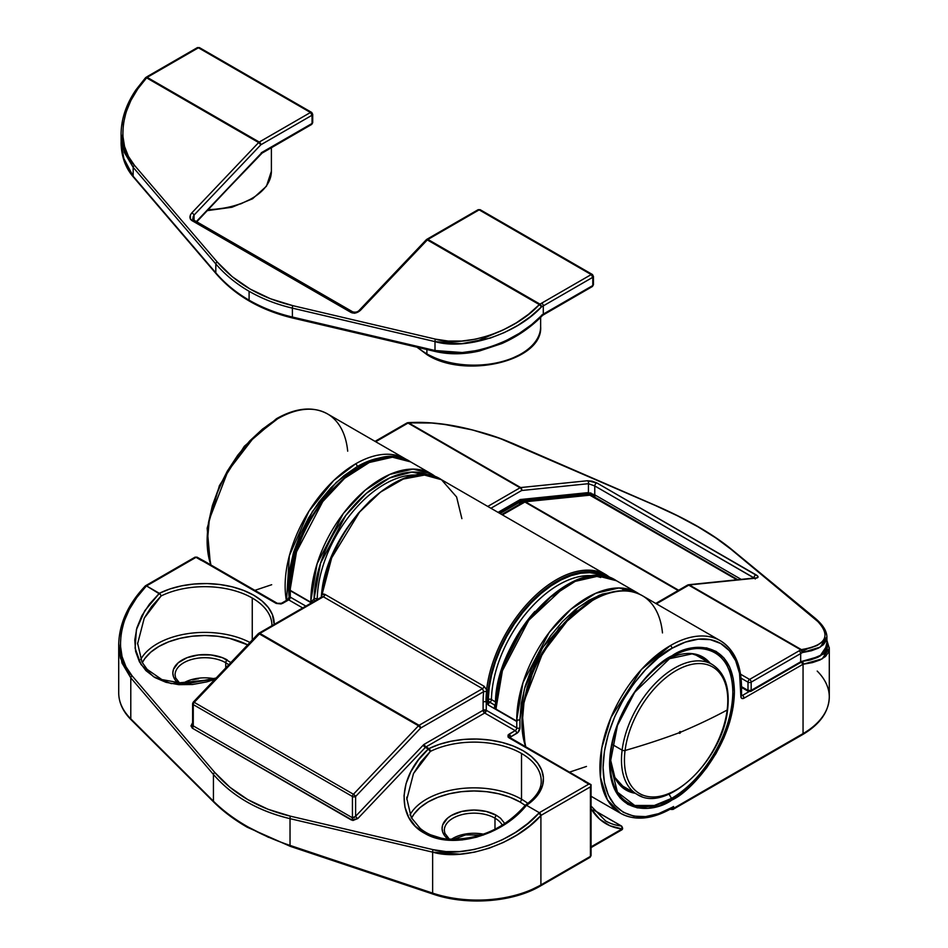 <?xml version="1.0" encoding="UTF-8"?>
<svg xmlns="http://www.w3.org/2000/svg" width="948" height="948" viewBox="0 0 948 948"><rect width="100%" height="100%" fill="white"/><g stroke="black" fill="none" stroke-linecap="round" stroke-linejoin="round"><path stroke-width="1.42" d="M671.516 798.406L654.345 805.48L634.733 805.48L617.421 792.161L610.204 763.01L617.421 725.528L634.733 692.218L671.516 656.822A2.24 1.292 -120 0 0 671.978 655.803C653.717 663.446 610.405 710.076 609.552 763.922C610.405 816.785 653.717 813.408 671.978 799.97A2.24 1.292 -120 0 0 671.516 798.406L669.027 794.092L671.516 798.406A86.695 50.054 -60 0 1 610.204 763.01A86.695 50.054 -60 0 1 671.516 656.822A86.695 50.054 -60 0 1 732.816 692.218A86.695 50.054 -60 0 1 671.516 798.406A2.24 1.292 60 0 1 671.978 799.97L684.16 791.544L695.868 780.69L706.663 767.797L716.119 753.364L723.881 737.959L729.652 722.175L733.207 706.592L734.404 691.839L733.207 678.472L729.652 667.001L723.881 657.865L716.119 651.43L706.663 647.922L695.868 647.496L684.16 650.15L671.978 655.803L659.796 664.216L648.088 675.083L637.293 687.975L627.837 702.397L620.075 717.802L614.304 733.598L610.749 749.169L609.552 763.922L610.749 777.289L614.304 788.76L620.075 797.896L627.837 804.342L637.293 807.838L648.088 808.265L659.796 805.61L671.978 799.97C690.239 792.315 733.551 745.685 734.404 691.839C733.551 638.976 690.239 642.365 671.978 655.803A2.24 1.292 60 0 1 671.516 656.822L664.524 660.863L671.516 656.822C689.445 643.633 731.986 640.303 732.816 692.218C731.986 745.104 689.445 790.893 671.516 798.406M669.252 809A99.67 57.544 -60 0 1 620.561 813.289C634.887 820.992 651.691 819.487 670.947 808.786L673.566 806.499A97.431 56.252 -60 0 1 671.978 807.435C651.821 822.272 604.018 826.004 603.082 767.655C604.018 708.239 651.821 656.763 671.978 648.325A2.24 1.292 -120 0 0 670.39 645.588L641.452 669.466L611.045 717.328L601.79 747.925L600.428 777.194L607.431 799.899L620.561 813.289A99.67 57.544 -60 0 1 605.274 733.42A99.67 57.544 -60 0 1 670.39 645.588A99.67 57.544 -60 0 1 720.231 640.647A99.67 57.544 -60 0 1 740.874 686.281A2.24 1.292 180 0 1 741.526 687.193A2.24 1.292 180 0 1 740.874 688.106L741.111 697.598L741.798 698.392L744.038 698.166L803.051 664.252L803.051 733.598L673.566 808.348L673.566 806.499A97.431 56.252 -60 0 1 671.978 807.435A2.24 1.292 60 0 1 671.765 808.229A2.24 1.292 -120 0 0 671.978 807.435L658.54 813.668L645.612 816.607L633.702 816.133L623.263 812.258L614.695 805.148L608.32 795.076L604.409 782.42L603.082 767.655L604.409 751.373L608.32 734.19L614.695 716.759L623.263 699.754L633.702 683.84L645.612 669.608L658.54 657.616L671.978 648.325L685.416 642.092L698.344 639.165L710.253 639.639L720.693 643.502L729.261 650.612L735.624 660.685L739.547 673.353L740.874 696.33A4.479 2.583 120 0 0 744.038 698.166L803.051 664.252L803.051 733.598A89.598 51.725 0 0 0 829.287 697.017C828.813 711.865 819.913 724.39 802.577 734.617A2.24 1.292 60 0 1 801.463 734.51M271.685 584.715L254.87 590.355M207.126 539.057L208.453 522.775L212.376 505.58L218.739 488.161L227.307 471.156L237.747 455.23L249.656 440.998L262.584 429.017L276.022 419.727A2.24 1.292 60 0 1 276.484 418.696C295.966 407.711 312.947 406.099 327.439 413.873A99.67 57.544 120 0 0 277.61 418.815A99.67 57.544 120 0 0 210.894 564.961L207.185 544.105L209.318 519.468L228.018 470.99L254.242 436.898L277.61 418.815A2.24 1.292 -120 0 0 276.484 418.696A2.24 1.292 60 0 1 277.61 418.815A99.67 57.544 -60 0 1 327.439 413.873A99.67 57.544 -60 0 1 347.691 451.177M586.468 766.446L569.653 772.087M590.805 601.459A2.24 1.292 60 0 1 591.268 600.44C610.749 589.443 627.73 587.843 642.223 595.617A99.67 57.544 120 0 0 592.393 600.546A99.67 57.544 120 0 0 525.678 746.704L521.969 725.848L524.102 701.212L542.801 652.734L569.025 618.641L592.393 600.546A2.24 1.292 -120 0 0 591.268 600.44A2.24 1.292 60 0 1 592.393 600.546A99.67 57.544 -60 0 1 642.223 595.617A99.67 57.544 -60 0 1 662.474 632.909M286.379 600.44A99.67 57.544 -60 0 1 355.607 463.845A2.24 1.292 60 0 1 357.195 466.594L343.757 475.872L330.828 487.865L318.919 502.096L308.479 518.011L299.912 535.016L293.536 552.447L289.626 569.641L288.299 585.923L289.152 597.915L293.133 553.845L312.402 511.553L336.22 482.473L357.195 466.594A2.24 1.292 -120 0 0 355.607 463.845L333.708 480.518L308.894 511.256L289.341 555.765L286.509 601.127M710.253 663.339A76.812 44.343 120 0 0 667.913 659.026L692.159 653.859L701.484 656.976A76.16 43.964 -60 0 1 707.421 661.704M523.189 502.89L502.404 514.883L525.37 501.765L678.626 590.237L525.37 501.765L590.26 495.14L736.916 579.809L590.26 495.14A2.24 1.683 -95.8 0 0 589.431 494.951L524.54 501.575A2.24 1.683 84.2 0 1 525.37 501.765L590.26 495.14A2.24 1.292 -60 0 1 590.782 495.235L737.805 579.714L590.888 494.892L587.831 494.133L587.535 495.14L588.175 493.256M826.917 636.855L826.312 640.398L823.504 644.604L818.503 648.1L811.405 650.766L802.411 652.544A89.598 51.725 180 0 1 800.669 653.587L800.669 661.811L751.172 690.393L751.172 682.157L800.669 653.587L800.669 661.811A89.598 51.725 0 0 0 800.989 661.621L810.386 659.938L817.84 657.32L823.148 653.847L826.182 649.617L826.857 644.723M749.003 691.637L742.462 695.417L741.526 694.884L742.462 695.417A2.24 1.292 -60 0 1 741.537 695.619A2.24 1.292 -60 0 0 742.462 695.417A2.24 1.292 60 0 1 744.038 698.166A2.24 1.292 -120 0 0 742.462 695.417L749.003 691.637M632.387 791.675A76.16 43.964 -60 0 1 625.325 788.89L614.908 777.49L610.311 758.791A76.812 44.343 120 0 0 635.219 793.298M355.607 463.845A99.67 57.544 -60 0 1 405.448 458.915A99.67 57.544 -60 0 1 407.924 460.491L405.448 458.915A99.67 57.544 120 0 0 355.607 463.845M577.368 610.749L564.439 622.741L552.53 636.973L542.09 652.888L533.523 669.892L527.159 687.324L523.237 704.506L521.91 720.8M387.412 457.209A97.431 56.252 -60 0 0 357.195 466.594L370.632 460.361L387.424 457.197M829.239 647.365L828.528 652.271L825.447 656.514L820.067 659.974L812.531 662.581L803.051 664.252L822.189 658.872L829.287 648.278M829.287 648.325L829.287 697.017M524.718 501.563L525.37 501.765A2.24 1.292 120 0 0 524.777 501.966L678.14 590.521L524.777 501.966A2.24 1.292 -120 0 0 523.651 501.859L524.54 501.575A2.24 1.683 84.2 0 0 524.493 501.575M808.608 660.365L824.322 653.717L826.917 642.365L827.604 645.375L826.917 650.067L823.907 654.096M524.315 501.611L520.44 502.002A4.479 2.583 120 0 0 519.243 502.428L500.023 513.52L519.243 502.428A2.24 1.292 -120 0 0 519.777 504.099A2.24 1.292 60 0 1 519.243 502.428A4.479 2.583 -60 0 1 520.44 502.002A2.24 1.683 -95.8 0 0 520.476 503.696A2.24 1.683 84.2 0 1 520.44 502.002L524.315 501.611M520.096 500.745A2.24 1.683 84.2 0 1 520.025 501.054L499.241 513.058L520.025 501.054L587.914 493.872M817.212 671.077A89.598 51.725 180 0 1 829.287 697.254A89.598 51.725 180 0 1 803.051 733.598A2.24 1.292 60 0 1 802.577 734.617A2.24 1.292 -120 0 0 803.051 733.598L673.566 808.348A2.24 1.292 60 0 1 673.092 809.379A2.24 1.292 60 0 1 671.978 809.26A2.24 1.292 -60 0 1 670.852 809.379A2.24 1.292 -60 0 1 670.603 809.142L673.566 808.348L670.603 809.142A2.24 1.292 120 0 0 670.509 809.035A2.24 1.292 -60 0 1 670.603 809.142L672.559 808.691A2.24 1.292 0 0 0 673.566 808.348L673.566 806.499L672.559 808.691L671.765 808.229L672.559 808.691L673.566 806.499L671.765 808.229M590.817 492.877L590.782 495.235A2.24 1.292 120 0 0 590.26 495.14L589.609 494.939M802.304 661.467A2.24 1.683 84.2 0 1 803.051 664.252A2.24 1.683 -95.8 0 0 802.304 661.467M801.996 661.503A2.24 1.683 84.2 0 1 802.731 664.275L802.695 662.569M520.132 500.319L520.025 501.054A2.24 1.292 -120 0 0 520.002 500.757A2.24 1.292 60 0 1 520.025 501.054L587.831 494.133A2.24 0.699 -163.5 0 1 590.888 494.892L590.983 494.287M801.143 661.538L802.731 664.275A2.24 1.292 -120 0 0 801.25 661.597M741.526 687.193C741.312 664.832 734.214 649.321 720.231 640.647A99.67 57.544 120 0 0 670.39 645.588A2.24 1.292 60 0 1 671.978 648.325A97.431 56.252 -60 0 1 740.874 688.106A2.24 1.292 0 0 0 741.526 687.193L741.526 695.417A2.24 1.292 180 0 1 740.874 696.33A2.24 1.292 0 0 0 741.526 695.417L741.336 695.536M534.873 611.413A95.191 54.96 -60 0 0 502.559 667.392L524.884 623.867L564.273 587.073M623.867 590.758L621.615 588.068M495.543 705.656L496.183 709.234A99.67 57.544 -60 0 1 496.171 707.765L502.393 670.769L528.629 620.502L550.504 597.181L575.175 581.373L598.33 576.088L616.484 580.757A99.67 57.544 120 0 0 539.685 607.455A99.67 57.544 120 0 0 496.171 707.765A2.24 1.292 180 0 1 495.591 707.184L495.555 705.513L495.591 707.184A2.24 1.292 0 0 0 496.171 707.765A99.67 57.544 120 0 0 496.183 709.234L516.779 721.12A99.67 57.544 -60 0 1 516.767 719.65A99.67 57.544 120 0 0 516.779 721.12L517.762 719.982A2.24 1.292 180 0 1 516.767 719.65A99.67 57.544 -60 0 1 560.268 619.34A99.67 57.544 -60 0 1 637.08 592.642L618.925 587.973L595.759 593.258L571.087 609.066L549.224 632.387L522.976 682.655L516.767 719.65A2.24 1.292 0 0 0 517.762 719.982L516.767 721.487L516.767 727.886L486.277 710.277L486.277 701.947A99.67 57.544 120 0 0 486.277 702.053L488.256 705.028L516.767 721.487L516.767 727.886A2.24 1.292 -60 0 1 515.179 730.624L484.689 713.026L425.996 746.905A2.24 1.292 120 0 0 425.391 747.391L357.799 818.551L351.459 820.056L192.29 728.159L192.61 722.649L190.975 725.884L192.29 728.159L352.917 820.494L357.799 818.551L425.391 747.391L428.318 749.086L418.447 759.881L410.911 771.589L406.028 783.723L404.014 795.751L404.95 807.175L408.789 817.496L415.39 826.289L424.443 833.174L435.582 837.854L448.333 840.141L462.15 839.928L476.441 837.226L490.602 832.143L504.04 824.914L516.162 815.825L526.472 805.279L539.329 812.697L526.519 805.314L534.044 799.223L539.483 792.421L542.635 785.169L543.394 777.704L541.735 770.286L537.729 763.164L531.496 756.611L523.26 750.828L513.306 746.04L501.99 742.403L489.689 740.033L476.844 739.037L463.904 739.428L451.319 741.206L439.517 744.299L428.923 748.6L425.996 746.905L484.689 713.026L515.179 730.624L508.069 735.008L508.045 736.999L509.017 737.84L583.21 780.678A4.479 2.583 0 0 0 584.075 781.377L588.827 784.115L539.329 812.697L527.823 823.457L515.558 832.356L502.262 839.798L488.279 845.569L474 849.515L459.804 851.553L446.07 851.6L433.153 849.669L290.55 816.204L268.059 809.272L247.701 799.543L229.843 787.207L214.769 772.454L132.127 675.877L125.989 666.811L122.055 656.549L120.396 645.363L121.083 633.572L124.093 621.461L129.343 609.386L136.69 597.643L146.419 585.864L196.035 557.341L200.786 560.09A4.479 2.583 0 0 0 202.007 560.588L276.2 603.426L281.106 603.971L288.69 599.871A2.24 1.292 120 0 0 290.278 597.121L305.86 606.116L290.278 597.121L290.278 590.355A99.67 57.544 -60 0 1 290.278 588.898L296.487 551.89L322.735 501.634L344.61 478.302L369.282 462.494L392.436 457.209L410.591 461.877A99.67 57.544 120 0 0 333.791 488.587A99.67 57.544 120 0 0 290.278 588.898L290.278 588.898A2.24 1.292 180 0 1 289.697 588.317A2.24 1.292 180 0 1 289.626 587.973A2.24 1.292 0 0 0 289.697 588.317A2.24 1.292 0 0 0 290.278 588.898A99.67 57.544 120 0 0 290.289 590.367L310.873 602.253A99.67 57.544 -60 0 1 310.861 600.783A99.67 57.544 120 0 0 310.873 602.253L311.868 601.115A2.24 1.292 180 0 1 310.861 600.783A99.67 57.544 -60 0 1 354.374 500.473A99.67 57.544 -60 0 1 431.186 473.763L413.032 469.094L389.865 474.379L365.193 490.199L343.318 513.52L317.082 563.776L310.861 600.783A2.24 1.292 0 0 0 311.868 601.115L314.049 598.946L320.566 563.207L345.712 515.546L366.319 493.387L389.616 477.97L411.799 472.104L429.622 475.552M289.697 588.317L290.289 590.367L310.873 602.253L314.049 598.946A2.24 1.268 -178.9 0 1 317.224 598.982A95.191 54.96 120 0 1 418.21 475.173A95.191 54.96 120 0 0 317.224 598.982A2.24 1.268 1.1 0 0 314.049 598.935L314.049 598.935A97.431 56.252 -60 0 1 355.915 503.424A97.431 56.252 -60 0 1 429.48 475.481M215.279 678.946A29.672 17.135 0 0 0 182.04 683.935A29.672 17.135 0 0 1 214.248 678.732M483.492 834.181A29.672 17.135 0 0 0 451.284 839.383A29.672 17.135 0 0 1 483.492 834.181M444.588 827.995A29.672 17.135 180 0 1 464.52 814.059A29.672 17.135 180 0 1 494.986 818.183A2.24 1.292 -60 0 1 496.574 815.434A31.912 18.427 0 0 0 453.974 814.119A31.912 18.427 0 0 0 447.148 838.423M175.344 672.547A29.672 17.135 180 0 1 195.264 658.611A29.672 17.135 180 0 1 225.743 662.735A2.24 1.292 -60 0 1 227.319 659.986A31.912 18.427 0 0 0 184.73 658.67A31.912 18.427 0 0 0 177.892 682.975M519.931 801.949A64.962 37.505 0 0 0 411.562 818.136L413.992 814.119L419.988 807.637L428.069 801.949L437.917 797.292L449.139 793.82L461.332 791.687L474 790.964L486.668 791.687L498.861 793.82L510.083 797.292L519.931 801.949A2.24 1.292 120 0 0 521.519 799.211L521.519 753.482A67.201 38.797 180 0 1 541.201 780.915C541.367 784.6 540.704 794.08 525.37 805.219L526.519 805.314A69.441 40.089 0 0 0 523.26 750.828A69.441 40.089 0 0 0 428.923 748.6A2.24 1.185 63.8 0 1 430.38 751.409A67.201 38.797 180 0 1 521.519 753.482L521.519 799.211A67.201 38.797 0 0 0 409.951 814.901A67.201 38.797 180 0 1 521.519 799.211A2.24 1.292 -60 0 1 519.931 801.949L525.192 805.385M291.154 846.114A2.24 0.912 -71.5 0 1 290.432 846.398A2.24 0.912 -71.5 0 1 290.029 845.403A210.551 121.557 180 0 1 246.717 826.182A2.24 1.292 120 0 0 247.191 827.213A2.24 1.292 -60 0 1 246.717 826.182A210.551 121.557 0 0 0 290.029 845.403L290.029 818.669C274.067 814.877 259.634 809.26 246.717 801.807C233.812 794.353 222.709 785.228 213.43 774.445L213.43 801.179A210.551 121.557 0 0 0 246.717 826.182A210.551 121.557 180 0 1 213.43 801.179L213.43 774.445L130.788 677.867L130.788 718.845L213.43 801.179A2.24 1.588 134.9 0 0 213.798 802.126A2.24 1.588 -45.1 0 1 213.43 801.179L130.788 718.845L130.788 677.867L120.455 658.149L118.713 643.988M519.931 719.65L524.339 689.101L542.671 647.46L578.316 607.324L599.397 595.166L619.044 590.936L602.264 594.088L588.827 600.321L575.389 609.611L562.46 621.604L550.551 635.824L540.111 651.75L531.544 668.755L525.18 686.186L521.258 703.369L519.931 719.65A2.24 1.292 180 0 1 517.762 719.982A2.24 1.292 0 0 0 519.931 719.65L519.931 727.886L519.931 719.65M449.447 839.276L444.861 833.316L444.328 830.294A29.672 17.135 180 0 1 462.648 814.462A29.672 17.135 180 0 1 494.986 818.183L494.986 829.204L494.986 818.183A29.672 17.135 180 0 1 502.274 825.092M180.203 683.828L175.629 677.903L175.072 674.846A29.672 17.135 180 0 1 193.392 659.014A29.672 17.135 180 0 1 225.743 662.735L225.743 667.937L225.743 662.735A29.672 17.135 180 0 1 228.752 664.773M527.858 803.442A67.201 38.797 0 0 0 521.519 799.211M447.243 840.047L426.481 833.517M503.388 825.27L499.833 827.462M144.25 618.108L151.585 606.542L161.124 595.96A67.201 38.797 180 0 1 252.263 598.034L252.263 640.019L252.263 598.034A67.201 38.797 180 0 1 271.946 625.467L271.946 625.692M639.592 594.242L637.08 592.642A99.67 57.544 -60 0 1 639.556 594.218M321.633 595.806L321.526 596.517A99.706 57.567 -60 0 0 321.467 597.098A99.706 57.567 -60 0 1 321.526 596.517A2.24 1.126 -174.3 0 1 321.846 596.885A2.24 1.126 5.7 0 0 321.526 596.517L331.693 557.839L359.541 512.11L380.432 492.154L403.232 479.06L424.514 475.067L441.484 479.712A99.67 57.544 120 0 0 369.376 501.67A99.67 57.544 120 0 0 321.882 594.74L323.161 593.969L324.891 594.349L484.073 686.245L486.514 689.563M413.506 773.556L420.841 761.991L430.38 751.409L428.923 748.6L425.996 746.905A2.24 1.292 60 0 1 424.42 744.168L483.113 710.277L483.113 702.053A101.91 58.835 -60 0 1 483.634 691.685L420.651 728.052L355.607 796.51L355.607 816.287L423.211 745.14A4.479 2.583 -60 0 1 424.42 744.168L483.113 710.277L483.113 702.053A101.91 58.835 -60 0 1 483.634 691.685L482.508 688.675L323.339 596.778L259.894 633.406L419.075 725.303L482.508 688.675A2.24 1.292 120 0 0 484.073 686.245L486.597 689.836A99.67 57.544 -60 0 1 534.091 596.766A99.67 57.544 -60 0 1 606.199 574.808L441.484 479.712L456.616 496.989L461.877 518.639M510.782 738.101L510.628 736.916L517.975 732.389L519.931 727.886A2.24 1.292 180 0 1 516.767 727.886A2.24 1.292 0 0 0 519.931 727.886A4.479 2.583 120 0 1 516.767 733.373A2.24 1.292 -120 0 0 515.179 730.624A2.24 1.292 60 0 1 516.767 733.373L510.628 736.916A2.24 1.292 -120 0 0 509.04 734.167A2.24 1.292 60 0 1 510.628 736.916L509.941 737.663M359.174 467.731L345.736 477.022L332.807 489.014L320.898 503.234M310.458 519.16L301.891 536.165M295.527 553.596L291.605 570.779L290.278 587.061A2.24 1.292 180 0 0 289.626 587.973C286.592 520.416 368.642 432.987 410.591 461.877L431.186 473.763A99.67 57.544 -60 0 1 436.044 477.176M605.499 574.417A99.67 57.544 120 0 0 533.641 597.216A99.67 57.544 120 0 0 486.597 689.836L486.502 691.767A2.24 1.126 5.7 0 0 483.634 691.685L482.508 688.675L419.075 725.303A2.24 1.292 60 0 1 420.651 728.052A2.24 1.292 -120 0 0 419.075 725.303A2.24 1.292 120 0 0 418.471 725.789L420.651 728.052A2.24 0.699 -136.5 0 0 418.471 725.789L353.426 794.258L194.245 702.361L259.302 633.892L418.471 725.789L353.426 794.258A2.24 0.699 43.5 0 1 355.607 796.51L420.651 728.052L483.634 691.685A2.24 1.126 -174.3 0 1 486.502 691.767A99.706 57.567 120 0 0 486.004 700.181L486.277 701.947A99.67 57.544 120 0 0 486.277 702.053A2.24 1.292 0 0 0 483.113 702.053A2.24 1.292 180 0 1 486.277 702.053L486.277 710.277A2.24 1.292 0 0 0 483.113 710.277L486.277 710.277L484.689 713.026L483.113 710.277A2.24 1.292 -120 0 0 484.689 713.026A2.24 1.292 120 0 0 486.277 710.277L516.767 727.886A2.24 1.292 -60 0 1 515.179 730.624L509.04 734.167L509.017 737.84L583.21 780.678A4.479 2.583 0 0 0 584.075 781.377L591.066 784.66L590.414 786.864L591.066 784.66L588.827 784.115L539.329 812.697A2.24 1.292 60 0 1 540.905 815.446A2.24 1.292 -120 0 0 539.329 812.697L540.905 815.446L590.414 786.864L590.414 856.364L540.905 884.934L540.905 815.588L529.731 825.85L517.146 834.868L503.507 842.381L489.18 848.187L474.533 852.157L459.97 854.16L432.632 852.134L432.632 893.111L290.029 845.403L290.029 818.669L432.632 852.134L432.632 893.111A89.598 51.725 0 0 0 540.905 884.934L540.905 815.446L590.414 786.864L590.414 856.364L540.905 884.934A2.24 1.292 60 0 1 540.443 885.965A2.24 1.292 60 0 1 539.329 885.847L528.427 891.191L516.162 895.433L502.867 898.455L488.884 900.197L474.604 900.6L460.408 899.64M446.674 897.365L433.757 893.822A2.24 0.912 -71.5 0 1 433.046 894.118A2.24 0.912 -71.5 0 1 432.632 893.111A2.24 0.912 108.5 0 0 433.035 894.118C466.677 905.79 513.01 902.306 540.443 885.965A2.24 1.292 -120 0 0 540.905 884.934A89.598 51.725 180 0 1 432.632 893.111L290.029 845.403A2.24 0.912 108.5 0 0 290.444 846.41L433.046 894.118M268.651 837.404L248.305 827.094A2.24 1.292 -60 0 1 247.191 827.213L290.444 846.41M482.603 834.501L480.221 834.169M467.779 834.169L461.783 835.224M213.347 679.052L210.977 678.721M198.523 678.721L192.539 679.763M159.335 593.318L149.452 604.113L141.833 615.797L136.879 627.92L134.782 639.971L135.635 651.418L139.392 661.775L145.909 670.615L154.903 677.559L165.995 682.311L178.698 684.657L192.491 684.515L206.782 681.885L214.947 679.301L171.28 683.615L153.493 676.694L140.991 664.477L135.09 648.231L136.405 629.662L144.795 610.713L159.382 593.341L160.485 594.538L146.537 585.923L159.335 593.318L169.882 588.969L181.649 585.84L194.222 584.015L207.162 583.577L220.007 584.537L232.331 586.848L243.683 590.45L253.697 595.202L261.992 600.949L268.296 607.478L272.396 614.577L274.173 624.412A69.441 40.089 0 0 0 234.227 587.345A69.441 40.089 0 0 0 159.335 593.318M313.03 602.43L310.873 602.442L290.135 590.45L311.394 602.916L290.278 590.723L290.278 597.121A2.24 1.292 180 0 1 289.626 596.209A2.24 1.292 0 0 0 290.278 597.121A2.24 1.292 120 0 1 288.69 599.871L302.685 607.941L288.69 599.871A2.24 1.292 -120 0 0 287.576 599.752A2.24 1.292 60 0 1 288.69 599.871L282.563 603.402A2.24 1.292 -120 0 0 281.438 603.295A2.24 1.292 60 0 1 282.563 603.402L276.2 603.426A2.24 1.292 -60 0 1 277.314 603.307A2.24 1.292 120 0 0 276.2 603.426L202.007 560.588A2.24 0.794 -74.4 0 1 202.611 560.256L203.121 560.481A2.24 1.292 120 0 0 202.007 560.588L202.979 561.252L202.007 560.588A4.479 2.583 0 0 1 200.786 560.09A2.24 1.292 -60 0 1 201.912 559.984A2.24 1.292 120 0 0 200.786 560.09L196.035 557.341A2.24 1.292 -120 0 0 194.921 557.234L145.423 585.817A2.24 1.292 -120 0 0 145.352 585.852A2.24 1.292 60 0 1 145.364 585.852M118.713 644.664L122.008 663.019L130.788 677.867A2.24 1.434 -40.6 0 1 132.127 675.877A2.24 1.434 139.4 0 0 130.788 677.867L213.43 774.445A2.24 1.434 -40.6 0 1 214.769 772.454A2.24 1.434 139.4 0 0 213.43 774.445C232.307 796.166 257.832 810.907 290.029 818.669A2.24 1.043 -76.8 0 1 290.55 816.204A2.24 1.043 103.2 0 0 290.029 818.669L432.632 852.134A2.24 1.043 -76.8 0 1 433.153 849.669A2.24 1.043 103.2 0 0 432.632 852.134C463.845 861.471 516.008 843.862 540.905 815.588A2.24 0.699 -136.5 0 0 538.725 813.337A2.24 0.699 43.5 0 1 540.905 815.588L539.673 813.029L538.725 813.337C514.444 841.208 463.584 858.71 433.153 849.669L290.55 816.204C258.697 808.561 233.433 793.974 214.769 772.454L132.127 675.877C112.16 655.815 118.82 612.787 145.933 586.563L146.537 585.923A2.24 1.292 -120 0 0 145.423 585.817A2.24 1.292 60 0 1 146.537 585.923L196.035 557.341L197.622 558.265M131.144 719.793C122.967 711.581 118.82 702.622 118.713 692.917A89.598 51.725 0 0 0 130.788 718.845A2.24 1.588 134.9 0 0 131.144 719.793L213.798 802.115C223.064 811.334 234.192 819.7 247.191 827.213M249.928 642.471A67.201 38.797 0 0 0 140.707 659.452A67.201 38.797 180 0 1 231.348 635.563M216.168 678.021L186.223 684.006L161.835 679.562L147.177 669.407L141.975 662.071L137.567 643.052M247.665 644.865L229.606 638.371L217.424 636.238L204.756 635.515L192.077 636.238L179.895 638.371L168.661 641.832L158.826 646.5L150.744 652.188L144.736 658.67L142.307 662.688A64.962 37.505 0 0 1 247.665 644.865M178.745 683.709L175.262 680.072L173.448 676.611L172.832 673.021L173.448 669.418L178.212 662.782L187.017 657.699L198.523 654.95L210.977 654.95L222.484 657.699L231.288 662.782M525.251 805.326C504.087 829.18 477.911 840.414 446.733 839.027C436.092 837.759 427.275 834.252 420.248 828.493L411.254 817.567L406.811 798.512M406.822 798.05L406.858 797.067M504.739 823.516L500.544 818.231L496.574 815.434L486.217 811.441L474 810.042L461.783 811.441L451.426 815.434L447.456 818.231L442.692 824.879L442.088 828.469L442.692 832.06L444.517 835.52L448.001 839.158M192.788 723.561L193.274 725.895L352.443 817.792A2.24 1.292 -60 0 1 351.459 820.056A2.24 1.292 120 0 0 352.443 817.792L352.443 796.51L193.274 704.613L193.274 725.895L352.443 817.792L354.031 817.733L355.607 816.287L355.607 796.51L353.426 794.258A2.24 1.292 120 0 0 352.443 796.51A2.24 1.292 0 0 0 355.607 796.51A2.24 1.292 180 0 1 352.443 796.51A2.24 1.292 -60 0 1 353.426 794.258L194.245 702.361A2.24 1.292 120 0 0 193.274 704.613L352.443 796.51L352.443 817.792L355.607 816.287L423.211 745.14A4.479 2.583 -60 0 1 424.42 744.168A2.24 1.292 -120 0 0 425.996 746.905A2.24 1.292 120 0 0 425.391 747.391L428.318 749.086C397.556 776.554 395.873 818.586 424.929 833.458C452.042 849.811 502.215 835.899 526.472 805.279L525.393 805.207M591.066 847.595L621.604 829.962A2.24 1.292 -120 0 0 622.066 828.931A116.023 66.988 120 0 1 591.066 808.703L599.563 819.096L609.908 825.732L622.066 828.931A2.24 1.778 -83.7 0 0 621.295 825.981A2.24 1.292 -60 0 1 621.604 826.087L593.626 810.007L621.295 825.981A113.784 65.696 -60 0 1 605.582 820.932L591.066 806.061M622.066 828.931L591.066 846.837L622.066 828.931L620.49 829.856L622.255 828.09L621.295 825.981A113.784 65.696 -60 0 1 605.511 820.897M406.799 799.389L413.494 773.556L430.38 751.409A67.201 38.797 180 0 1 521.519 753.482A67.201 38.797 180 0 1 540.751 776.483M430.38 751.409A2.24 0.604 -133 0 0 428.318 749.086L430.38 751.409M428.923 748.6L428.318 749.086A2.24 1.292 -60 0 1 428.923 748.6M593.531 809.876L621.604 826.087C622.919 828.054 622.919 829.346 621.604 829.962M425.391 747.391A2.24 0.699 43.5 0 1 423.211 745.14A2.24 0.699 -136.5 0 0 425.391 747.391M509.953 737.757L510.143 737.734A2.24 1.292 120 0 0 509.017 737.84A2.24 1.292 -60 0 1 510.131 737.722A2.24 1.292 -60 0 1 510.593 738.528L510.628 736.916M357.799 818.551A2.24 0.699 43.5 0 1 355.607 816.287A2.24 0.699 -136.5 0 0 357.799 818.551M585.023 781.188A2.24 1.647 140 0 0 584.916 781.045A2.24 1.647 140 0 0 583.21 780.678L584.786 781.365L583.21 780.678A2.24 1.292 -60 0 1 584.335 780.56A2.24 1.292 -60 0 1 584.561 780.773M259.302 633.892L418.471 725.789A2.24 1.292 -60 0 1 419.075 725.303L259.894 633.406A2.24 1.292 120 0 0 259.302 633.892A2.24 0.699 -136.5 0 0 258.271 633.691L193.226 702.16A2.24 0.699 43.5 0 1 194.245 702.361L259.894 633.406L258.318 634.319L258.354 633.643L259.302 633.892M192.61 703.7L192.61 724.545L193.274 725.895A2.24 1.292 -60 0 1 192.29 728.159A2.24 1.292 120 0 0 193.274 725.895L193.274 704.613A2.24 1.292 180 0 1 192.61 703.7A2.24 1.292 180 0 1 193.274 702.788A2.24 0.699 43.5 0 1 193.226 702.16L192.61 703.7A2.24 1.292 0 0 0 193.274 704.613A2.24 1.292 -60 0 1 194.245 702.361L193.309 702.101M590.414 854.527L590.414 856.364A2.24 1.292 0 0 0 591.066 855.44L591.066 784.66L585.2 781.27A2.24 1.292 120 0 0 584.075 781.377A2.24 1.292 -60 0 1 585.2 781.27L510.143 737.734M259.894 633.406L323.339 596.778A2.24 1.292 120 0 0 324.891 594.349L484.073 686.245A2.24 1.292 -60 0 1 482.508 688.675L323.339 596.778L322.059 596.766L258.78 633.3A2.24 1.292 60 0 1 259.894 633.406L258.318 634.319M137.555 643.941L144.25 618.108L161.124 595.96L160.485 594.538L161.124 595.96A67.201 38.797 180 0 1 252.263 598.034A67.201 38.797 180 0 1 271.472 620.869M590.414 856.364L588.827 857.276L590.414 856.364A2.24 1.292 -120 0 1 589.952 857.383L591.066 855.44M321.87 593.958L321.882 594.74L324.891 594.349A2.24 1.292 -60 0 1 323.339 596.778L321.941 597.264M145.933 586.563A2.24 0.699 -136.5 0 0 144.914 586.362A2.24 0.699 43.5 0 1 145.933 586.563M144.949 586.99A2.24 0.699 43.5 0 1 144.914 586.362L146.419 585.864L144.937 586.539M145.257 585.911L146.419 585.864M131.156 719.793A2.24 1.588 -45.1 0 1 130.788 718.845A89.598 51.725 180 0 1 118.713 692.68M312.034 602.549L310.873 602.442A2.24 1.292 120 0 0 310.873 602.253A2.24 1.292 -60 0 1 310.873 602.442L290.278 590.557A2.24 1.292 120 0 0 290.289 590.367A2.24 1.292 -60 0 1 290.278 590.557L289.733 588.566M227.319 659.986A2.24 1.292 120 0 0 225.743 662.735M202.611 560.256L197.16 557.234A2.24 1.292 120 0 0 196.035 557.341L194.459 558.265M583.21 780.678L585.224 781.934M496.574 815.434A2.24 1.292 120 0 0 494.986 818.183M382.779 490.306L370.016 500.817L357.989 513.579L347.122 528.178L337.772 544.081M330.283 560.73L324.927 577.557M317.224 598.982L317.224 598.982A2.24 1.292 -60 0 1 317.13 599.61A2.24 1.292 120 0 0 317.224 598.982M594.396 575.993A95.191 54.96 120 0 0 526.78 612.55A95.191 54.96 120 0 0 491.443 699.565L495.638 701.994L491.443 699.565A2.24 1.268 1.1 0 0 488.267 699.529L488.256 699.541A4.479 2.583 120 0 0 487.45 700.122A98.604 56.927 -60 0 1 487.936 691.815L490.27 677.595L493.718 664.904L504.348 639.556L519.22 615.987L537.125 596.067L546.783 587.997L556.654 581.408L566.525 576.443L576.206 573.184L585.509 571.715L594.242 572.047L602.217 574.192L608.095 577.261A98.556 56.904 -60 0 0 536.284 596.861A98.556 56.904 -60 0 0 488.173 689.978L486.597 689.836L488.173 689.978L487.936 691.815L486.502 691.767L487.936 691.815A98.604 56.927 -60 0 0 487.45 700.122A4.479 2.583 -60 0 1 488.256 699.541A2.24 1.292 -120 0 0 489.843 702.278L494.607 705.016L489.843 702.278A2.24 1.292 120 0 0 488.256 705.028L516.921 721.392L496.183 709.436L494.619 707.279L494.595 705.028L489.843 702.278A2.24 1.292 120 0 0 488.256 705.028L487.45 700.122A1.126 0.628 -179 0 1 486.004 700.181A1.126 0.628 1 0 0 487.45 700.122L487.545 701.52L486.277 701.947L487.545 701.52L486.336 702.089L487.556 701.639L488.256 705.028L486.004 700.181A99.706 57.567 120 0 1 486.502 691.767L486.597 689.836M604.54 576.479L598.271 574.014L589.798 572.687L580.638 573.244L570.98 575.673L561.026 579.927L550.989 585.911L541.083 593.507L531.52 602.537L522.502 612.835L514.207 624.163L506.836 636.286L500.532 648.942L495.425 661.87L491.633 674.786L489.239 687.43L488.267 699.529A97.431 56.252 -60 0 1 530.655 603.449A97.431 56.252 -60 0 1 604.528 576.479M600.688 577.498A95.191 54.96 120 0 0 530.216 608.557A95.191 54.96 120 0 0 491.443 699.565A2.24 1.292 -60 0 1 489.855 702.267L489.843 702.278A2.24 1.292 60 0 1 488.256 699.541L488.267 699.529A2.24 1.292 -120 0 0 489.855 702.267A2.24 1.292 60 0 1 488.267 699.529A2.24 1.268 -178.9 0 1 491.443 699.565A2.24 1.292 120 0 1 489.855 702.267L494.607 705.016L495.555 704.103A2.24 1.292 -60 0 1 494.607 705.016L494.607 705.016A2.24 1.292 -120 0 0 495.531 705.205L494.607 705.016A2.24 1.304 -120.3 0 0 495.531 705.205A2.24 1.304 59.7 0 1 494.595 705.028L496.183 709.436A2.24 1.292 120 0 0 496.183 709.234A2.24 1.292 -60 0 1 496.183 709.436L516.767 721.321A2.24 1.292 120 0 0 516.779 721.12A2.24 1.292 -60 0 1 516.767 721.321L517.762 719.982L516.779 721.12L496.183 709.234L495.591 707.184M314.049 598.946A2.24 1.292 -119.7 0 0 314.795 600.949A2.24 1.292 60.3 0 1 314.049 598.946L314.049 598.935A2.24 1.292 -120 0 0 314.819 600.949A2.24 1.292 60 0 1 314.049 598.935M321.882 594.74L321.55 594.289C326.776 527.278 403.327 453.357 441.484 479.712M321.526 596.517L321.218 597.252M707.374 662.285A75.034 43.324 120 0 0 622.125 750.141L612.135 744.37L622.125 750.141A75.034 43.324 -60 0 1 658.102 680.605A75.034 43.324 -60 0 1 712.055 664.382C724.853 672.653 730.043 687.691 727.614 709.495C723.087 759.609 666.456 814.225 637.02 794.341A75.034 43.324 -60 0 1 622.125 750.141A2.24 1.078 7.2 0 0 625.064 750.496A73.079 42.186 -60 0 1 684.112 666.705A73.079 42.186 -60 0 1 727.163 710.04A73.079 42.186 120 0 0 684.112 666.705A73.079 42.186 120 0 0 625.064 750.496A713.003 342.915 7.2 0 0 679.183 732.745A1.031 0.593 -60 0 1 680.617 732.164A713.003 342.915 7.2 0 0 727.163 710.04A713.003 342.915 -172.8 0 1 680.617 732.164A1.031 0.593 -60 0 1 679.183 732.745A1.031 0.593 120 0 0 680.617 732.164A2.24 1.078 -172.8 0 1 680.581 732.188L679.218 732.721A2.24 1.078 -172.8 0 1 679.183 732.745A713.003 342.915 -172.8 0 1 625.064 750.496A73.079 42.186 120 0 0 668.115 793.832A73.079 42.186 120 0 0 727.163 710.04A2.24 1.078 7.2 0 0 727.614 709.483A2.24 1.078 -172.8 0 1 727.163 710.04A73.079 42.186 -60 0 1 668.115 793.832A73.079 42.186 -60 0 1 625.064 750.496A2.24 1.078 -172.8 0 1 622.125 750.141A75.034 43.324 120 0 0 641.713 796.45M680.581 732.188L679.337 733.242L679.74 731.773L680.581 732.188A2.24 1.078 7.2 0 0 680.617 732.164A1.031 0.593 120 0 0 679.183 732.745A2.24 1.078 7.2 0 0 679.218 732.721L680.581 732.188M407.759 422.69A2.24 1.659 85.2 0 1 408.647 422.879A2.24 1.292 120 0 0 408.043 423.081L406.953 422.962L408.043 423.081A87.358 50.434 180 0 0 406.301 424.064A2.24 1.292 -120 0 0 405.175 423.957A2.24 1.292 60 0 1 406.301 424.064L375.692 441.732L406.301 424.064A87.358 50.434 180 0 1 408.043 423.081L520.073 487.77A2.24 1.292 -60 0 1 520.677 487.556A2.24 1.683 84.2 0 1 521.661 490.507L490.922 508.258L521.661 490.507L588.435 483.693L594.763 485.945L594.763 494.844L588.435 492.593L588.435 483.693A2.24 1.683 -95.8 0 0 587.452 480.743L520.677 487.556L408.647 422.879L431.719 423.021L444.825 424.479L472.531 429.965L499.845 438.379L655.08 505.391L677.571 515.854L697.918 526.756L715.787 537.919L730.849 549.141L819.522 622.943L823.457 628.441L825.187 633.572L824.689 638.205L821.952 642.223L817.069 645.505L810.161 648.005L801.392 649.617L689.362 584.94L756.125 578.126L758.092 576.976L757.582 575.981L596.956 482.994L592.204 481.193L587.452 480.743L520.677 487.556L408.647 422.879C433.248 419.952 482.591 429.717 512.477 443.427A2.24 0.77 -66.5 0 1 512.761 443.415A2.24 0.77 113.5 0 0 512.477 443.427L655.08 505.391A2.24 0.77 -66.5 0 1 655.364 505.379A2.24 0.77 -66.5 0 1 655.554 505.604A2.24 0.77 113.5 0 0 655.376 505.379A2.24 0.77 113.5 0 0 655.08 505.391C686.933 519.303 712.185 533.89 730.849 549.141A2.24 1.706 -50.5 0 1 731.678 549.449A2.24 1.706 129.5 0 0 730.849 549.141L813.503 617.231A2.24 1.706 -50.5 0 1 814.32 617.539A2.24 1.706 129.5 0 0 813.503 617.231C832.107 634.307 828.066 645.102 801.392 649.617A2.24 1.718 83.1 0 1 802.411 652.544L820.304 647.081L826.905 636.819M375.041 441.353L406.976 422.95A2.24 1.256 -118.6 0 1 408.043 423.081L520.073 487.77L487.758 506.433L520.073 487.77A2.24 1.292 60 0 1 521.661 490.507L588.435 483.693L588.435 492.593L520.251 499.549L498.044 512.37L520.251 499.549L519.777 500.686L518.639 500.615L519.777 500.686M826.905 645.707L819.902 656.229L800.989 661.621A89.598 51.725 180 0 1 800.669 661.811L751.172 690.393L747.996 690.393L747.996 682.157L741.063 678.164L747.996 682.157L747.996 690.393L741.526 686.66L747.996 690.393A2.24 1.292 0 0 0 751.172 690.393L751.172 682.157L800.669 653.587A89.598 51.725 0 0 0 802.411 652.544L801.392 649.617A2.24 1.292 120 0 0 800.787 649.83A87.358 50.434 180 0 1 799.081 650.838L749.584 679.42L740.554 674.206L749.584 679.42A2.24 1.292 60 0 1 751.172 682.157A2.24 1.292 -120 0 0 749.584 679.42A2.24 1.292 120 0 0 747.996 682.157A2.24 1.292 0 0 0 751.172 682.157A2.24 1.292 180 0 1 747.996 682.157A2.24 1.292 -60 0 1 749.584 679.42L799.081 650.838A2.24 1.292 60 0 1 800.669 653.587A2.24 1.292 -120 0 0 799.081 650.838A87.358 50.434 180 0 0 800.787 649.83L802.411 652.544A2.24 1.327 -121.4 0 0 800.787 649.83A2.24 1.292 -60 0 1 801.392 649.617L689.362 584.94L756.125 578.126C758.684 577.652 758.684 576.574 756.125 574.891L596.956 482.994L587.452 480.743A2.24 1.683 84.2 0 1 588.435 483.693L594.763 485.945L754.916 578.517M687.17 586.065L656.431 603.817L688.758 585.153L800.787 649.83L689.362 584.94A2.24 1.292 120 0 0 688.758 585.153A2.24 1.292 -120 0 0 687.632 585.034L688.521 584.75A2.24 1.683 84.2 0 1 689.362 584.94L687.975 584.94M498.707 512.75L519.35 500.828L520.251 499.549L588.435 492.593A2.24 1.683 84.2 0 1 587.073 493.908A2.24 1.683 -95.8 0 0 588.435 492.593L594.763 494.844A2.24 1.292 120 0 0 595.226 495.875A2.24 1.292 -60 0 1 594.763 494.844L741.17 579.37L594.763 494.844L594.763 485.945A2.24 1.292 -60 0 1 596.956 482.994A2.24 1.292 120 0 0 594.763 485.945L753.944 577.842A2.24 1.292 -60 0 1 756.125 574.891A2.24 1.292 120 0 0 753.944 577.842L754.253 578.043M512.951 443.64A2.24 0.77 113.5 0 0 512.761 443.415C473.751 427.726 438.782 420.817 407.865 422.678L406.976 422.95M408.043 423.081A2.24 1.292 -60 0 1 408.647 422.879L406.858 423.27M408.647 422.879L407.391 422.82M520.677 487.556A2.24 1.292 120 0 0 520.073 487.77A2.24 1.292 -120 0 1 521.661 490.507A2.24 1.683 -95.8 0 0 520.677 487.556M755.272 577.936A2.24 1.683 84.2 0 1 756.125 578.126A2.24 1.683 -95.8 0 0 755.295 577.936L755.248 579.015M798.773 662.913L800.989 661.621L800.432 662.628A2.24 1.292 -120 0 0 800.669 661.811A2.24 1.292 60 0 1 800.432 662.628L800.159 662.889M749.584 691.305A2.24 1.292 -60 0 1 748.47 691.412A2.24 1.292 -60 0 1 747.996 690.393L749.584 691.305L751.172 690.393A2.24 1.292 60 0 1 750.709 691.412L800.432 662.628A2.24 1.529 -138.4 0 1 800.74 662.522L799.377 662.699M595.226 495.875L587.073 493.908L519.35 500.828L520.251 499.549L518.639 500.615M270.784 176.399A66.633 38.477 180 0 1 208.311 209.65A66.633 38.477 0 0 0 271.389 171.233L266.447 186.223L252.595 198.76L231.928 207.257L207.387 210.622M540.028 331.847A66.633 38.477 180 0 1 495.294 363.131A66.633 38.477 180 0 1 426.884 353.888A2.24 1.292 120 0 0 427.347 354.908A2.24 1.292 -60 0 1 426.884 353.888A66.633 38.477 0 0 0 499.501 362.231A66.633 38.477 0 0 0 540.633 326.681C543.24 361.058 465.421 379.176 427.347 354.908L416.99 347.193M426.884 349.516L426.884 353.888L426.884 349.516M215.812 263.923L215.812 272.823C225.032 283.559 236.123 292.671 249.099 300.172L249.099 291.273C236.123 283.772 225.032 274.659 215.812 263.923L133.17 167.346L133.17 176.245L215.812 272.823L215.812 263.923C225.032 274.659 236.123 283.772 249.099 291.273L249.099 300.172C262.086 307.662 276.52 313.29 292.399 317.035L292.399 308.136C276.52 304.391 262.086 298.762 249.099 291.273C262.086 298.762 276.52 304.391 292.399 308.136L435.002 341.612L435.002 350.511L292.399 317.035L292.399 308.136L435.002 341.612L435.002 350.511L462.233 352.538L476.737 350.559L491.325 346.636L505.616 340.877L519.22 333.423L531.781 324.489L542.967 314.298A89.598 51.725 0 0 0 543.287 314.108L592.784 285.538L592.784 277.302L543.287 305.884L543.287 314.108L543.287 305.884A89.598 51.725 180 0 1 541.498 306.891L530.311 316.751L517.833 325.389L504.383 332.547L490.317 338.081L461.735 343.674L435.002 341.612C465.658 350.653 516.269 334.158 541.498 306.891A2.24 0.675 -135.2 0 0 539.353 304.604L528.451 314.345L516.281 322.865L503.175 329.963L489.452 335.45L475.469 339.183L461.581 341.067L448.155 341.055L435.523 339.147L292.92 305.683L270.429 298.738L250.082 289.022L232.213 276.674L217.151 261.932L134.498 165.355L128.478 156.491L124.543 146.478L122.813 135.576L123.311 124.058L126.048 112.231L130.931 100.381L137.839 88.828L146.608 77.855L258.638 142.544L191.875 212.826L190.418 214.947L190.418 219.13L351.044 312.461L355.796 312.935L360.548 310.209L427.323 239.927L539.353 304.604C514.752 331.492 465.409 347.904 435.523 339.147A2.24 1.043 103.2 0 0 435.002 341.612A2.24 1.043 -76.8 0 1 435.523 339.147L292.92 305.683A2.24 1.043 103.2 0 0 292.399 308.136A2.24 1.043 -76.8 0 1 292.92 305.683C261.067 298.039 235.815 283.452 217.151 261.932A2.24 1.434 139.4 0 0 215.812 263.923A2.24 1.434 -40.6 0 1 217.151 261.932L134.498 165.355A2.24 1.434 139.4 0 0 133.17 167.346L122.956 148.089L121.083 133.798L121.143 145.269L122.849 156.61L133.17 176.245L133.17 167.346L215.812 263.923M449.494 352.656L463.074 352.632L477.117 350.677L491.242 346.838L505.083 341.221M359.565 310.636A2.24 0.699 43.5 0 1 359.529 310.008A2.24 0.699 43.5 0 1 360.548 310.209L427.323 239.927A2.24 1.292 -60 0 1 427.927 239.441L479.143 209.864L591.208 274.565L541.699 303.135A87.358 50.434 180 0 1 539.957 304.118L427.927 239.441A2.24 1.292 120 0 0 427.323 239.927L539.353 304.604L541.462 306.82L539.957 304.118A2.24 1.256 61.4 0 1 541.498 306.891A89.598 51.725 0 0 0 543.287 305.884A2.24 1.292 -120 0 0 541.699 303.135A87.358 50.434 180 0 1 539.957 304.118A2.24 1.292 120 0 0 539.353 304.604A2.24 1.292 -60 0 1 539.957 304.118L427.927 239.441A2.24 1.292 -120 0 0 426.801 239.334A2.24 1.292 -120 0 0 426.505 239.643M198.416 47.791L310.47 112.48L259.242 142.058L147.213 77.38A87.358 50.434 180 0 1 148.919 76.361L198.416 47.791A2.24 1.292 -120 0 0 197.291 47.673A2.24 1.292 60 0 1 198.416 47.791A2.24 1.292 -60 0 1 199.53 47.673A2.24 1.292 120 0 0 198.416 47.791L310.47 112.48L259.242 142.058L146.063 77.286A2.24 1.327 58.6 0 1 147.213 77.38A87.358 50.434 180 0 1 148.919 76.361A2.24 1.292 -120 0 0 147.793 76.255A2.24 1.292 60 0 1 148.919 76.361L198.416 47.791M354.682 313.278L353.237 312.887A2.24 1.292 -60 0 0 352.774 311.868A2.24 1.292 -60 0 0 351.044 312.461C354.22 313.8 357.384 313.041 360.548 310.209A2.24 0.699 -136.5 0 0 359.529 310.008L426.304 239.726A2.24 0.699 43.5 0 1 427.323 239.927A2.24 0.699 -136.5 0 0 426.304 239.726A2.24 0.699 43.5 0 0 426.339 240.354M193.084 216.808L194.056 215.078L194.056 220.232L194.056 215.078L260.83 144.795L312.058 115.229L312.058 123.453L262.24 152.213L196.355 221.559L262.217 152.983L261.281 152.77L262.24 152.213L261.281 152.77M192.752 218.573L194.056 215.078A2.24 0.699 -136.5 0 0 191.875 212.826C189.316 216.014 189.316 218.597 191.875 220.564L351.044 312.461A2.24 1.292 120 0 1 352.751 311.856M417.855 347.395A66.633 38.477 0 0 0 426.884 353.888M519.54 354.801L509.775 359.422M498.648 362.859L486.561 364.98L474 365.691L461.439 364.98L449.352 362.859M438.225 359.422L428.46 354.801A2.24 1.292 -60 0 1 427.347 354.908M207.79 210.195L229.392 207.411M240.531 203.974L250.284 199.353M541.403 315.329L542.742 315.174L542.967 314.298C517.999 342.382 466.12 359.79 435.002 350.511A2.24 1.043 103.2 0 0 435.618 351.566A2.24 1.043 -76.8 0 1 435.002 350.511L292.399 317.035A2.24 1.043 103.2 0 0 293.015 318.101A2.24 1.043 -76.8 0 1 292.399 317.035C276.52 313.29 262.086 307.662 249.099 300.172C236.123 292.671 225.032 283.559 215.812 272.823A2.24 1.434 139.4 0 0 216.073 273.652M542.197 315.518L542.742 315.174A2.24 1.967 -149 0 1 543.05 314.937A2.24 1.292 -120 0 0 543.287 314.108A89.598 51.725 180 0 1 542.967 314.298L543.05 314.937L542.019 314.843L542.706 315.115M593.448 276.389A2.24 1.292 180 0 1 592.784 277.302L592.784 285.538A2.24 1.292 60 0 1 592.322 286.557A2.24 1.292 -120 0 0 592.784 285.538A2.24 1.292 0 0 0 593.448 284.613L593.448 276.389L592.322 274.446L480.269 209.757L478.029 209.757A2.24 1.292 60 0 1 479.143 209.864A2.24 1.292 -120 0 0 478.029 209.757L426.801 239.334A2.24 1.292 60 0 1 427.927 239.441L479.143 209.864A2.24 1.292 -60 0 1 480.269 209.757A2.24 1.292 120 0 0 479.143 209.864L591.208 274.565L541.699 303.135A2.24 1.292 60 0 1 543.287 305.884L592.784 277.302A2.24 1.292 -120 0 0 591.208 274.565L592.784 277.302L592.784 275.477L591.208 274.565A2.24 1.292 -60 0 1 592.322 274.446A2.24 1.292 -60 0 1 592.784 275.477M359.529 310.008C357.894 311.963 355.642 312.591 352.774 311.868L193.593 219.972A2.24 1.292 120 0 0 191.875 220.564A2.24 1.292 -60 0 1 193.582 219.96A2.24 1.292 -60 0 1 194.056 220.991M121.095 134.083L124.366 152.45L133.17 167.346A2.24 1.434 -40.6 0 1 134.498 165.355C115.04 145.625 120.799 104.043 146.608 77.855A2.24 0.735 -137.7 0 0 145.565 77.689L135.979 89.811C126.25 104.126 121.285 118.796 121.083 133.798M591.208 286.45A2.24 1.292 60 0 0 592.322 286.557L593.448 284.613A2.24 1.292 180 0 1 592.784 285.538L543.287 314.108A2.24 1.292 60 0 1 543.05 314.937L542.019 314.843L542.742 315.174L542.967 314.298L543.05 314.937M145.648 77.629L146.608 77.855A2.24 1.292 -60 0 1 147.213 77.38A2.24 1.292 120 0 0 146.608 77.855L258.638 142.544L191.875 212.826A2.24 0.699 43.5 0 1 194.056 215.078L260.83 144.795A2.24 0.699 -136.5 0 0 258.638 142.544A2.24 1.292 -60 0 1 259.242 142.058L258.638 142.544L260.83 144.795L259.242 142.058A2.24 1.292 60 0 1 260.83 144.795L312.058 115.229A2.24 1.292 -120 0 0 310.47 112.48A2.24 1.292 -60 0 1 311.596 112.374A2.24 1.292 -60 0 1 312.058 113.393L310.47 112.48L312.058 115.229L312.058 113.393M133.431 177.075A2.24 1.434 -40.6 0 1 133.17 176.245A2.24 1.434 139.4 0 0 133.407 177.051L216.049 273.628A2.24 1.434 -40.6 0 1 215.812 272.823L133.17 176.245L124.378 161.385L121.095 143.018M147.331 77.286A2.24 1.292 60 0 1 147.793 76.255L145.554 77.7M312.058 121.628L312.058 123.453A2.24 1.292 0 0 0 312.71 122.541L312.71 114.305A2.24 1.292 180 0 1 312.058 115.229L312.058 123.453L262.122 152.889M312.71 122.541L311.596 124.484A2.24 1.292 -120 0 0 312.058 123.453M474.64 342.062L502.002 330.508M196.769 221.796L262.24 152.213M610.204 763.01C609.28 725.919 638.976 674.538 671.516 656.822M210.444 564.7L207.162 528.226L219.379 485.684L244.311 446.283L276.484 418.696M525.228 746.443L521.945 709.969L534.162 667.416L559.095 628.026L591.268 600.44M720.231 640.647L642.223 595.617M620.561 813.289L591.066 796.261M405.448 458.915L327.439 413.873M802.577 734.617L673.092 809.379L670.852 809.379M501.741 514.503L523.651 501.859M737.212 579.773L589.431 494.951M732.531 710.431L731.027 710.277M829.287 648.42L826.917 640.386M807.886 648.539L802.482 651.335M436.104 477.2L431.186 473.763M495.52 706.082C493.079 638.514 574.737 552.02 616.484 580.757L637.08 592.642M212.471 679.349L183.13 683.982M483.314 835.07L465.669 834.892L450.987 840.295M118.713 692.917L118.713 644.32C119.247 623.713 127.98 604.386 144.914 586.362M540.443 885.965L589.952 857.383M203.121 560.481L277.314 603.307L281.438 603.295L287.576 599.752L289.626 596.209L289.626 587.973M197.16 557.234L194.921 557.234M611.057 578.209L606.199 574.808M321.55 594.289L321.313 596.15M637.02 794.341L619.565 784.269M712.055 664.382L694.6 654.298M512.761 443.415L655.364 505.379C687.371 519.338 712.813 534.032 731.678 549.449L814.32 617.539C822.58 624.305 826.775 630.775 826.917 636.938L826.917 645.849M688.521 584.75L755.295 577.936M655.767 603.438L687.632 585.034M741.526 687.419L748.47 691.412L750.709 691.412M271.389 147.687L271.389 171.233M540.633 317.331L540.633 326.681M216.049 273.628C235.057 295.551 260.712 310.375 293.015 318.101L435.618 351.566C449.53 354.706 464.2 354.493 479.605 350.95L501.776 343.579C517.561 336.552 531.188 327.119 542.659 315.293L592.322 286.557M193.593 219.972L192.752 218.502M312.71 114.305L311.596 112.374L199.53 47.673L197.291 47.673L147.793 76.255M133.407 177.051C125.456 167.915 121.344 156.456 121.083 142.698M311.596 124.484L261.932 153.209"/></g></svg>
